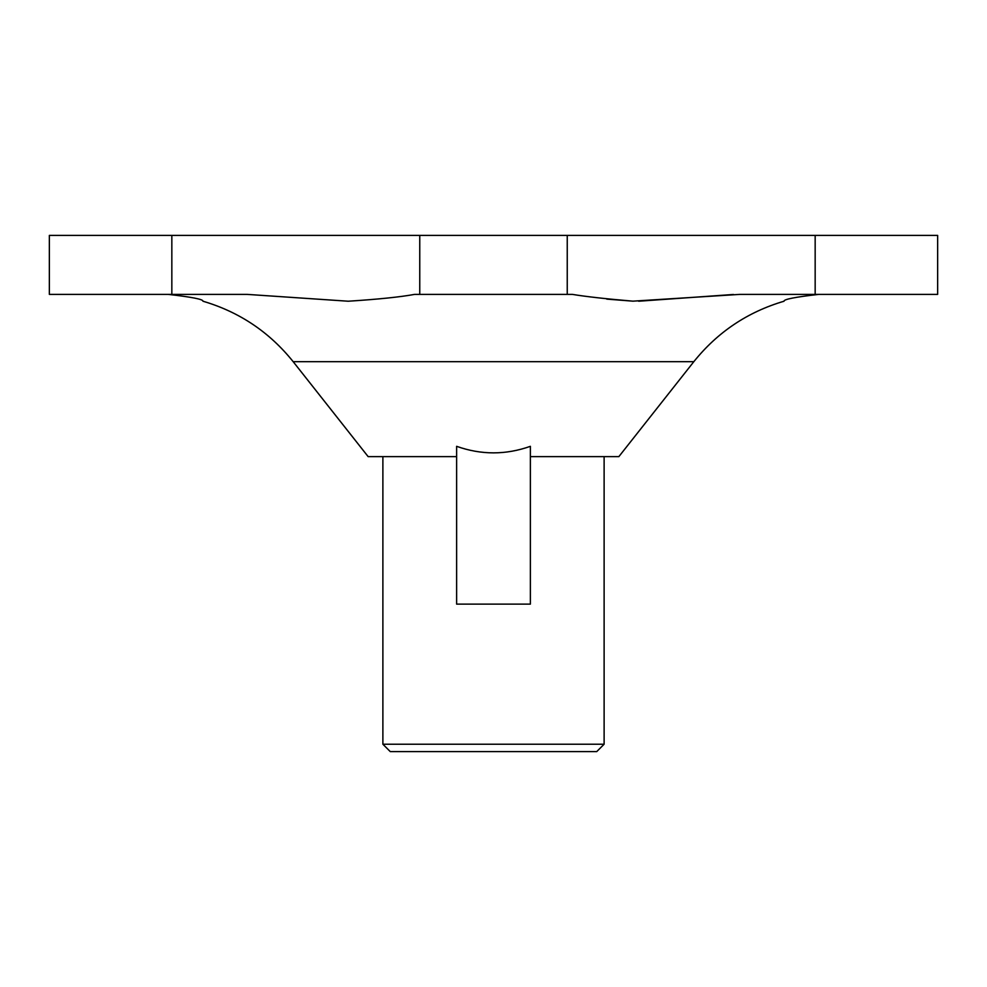 <?xml version="1.0" encoding="UTF-8"?>
<svg xmlns="http://www.w3.org/2000/svg" width="987" height="987" viewBox="0 0 987 987"><rect width="100%" height="100%" fill="white"/><g stroke="black" fill="none" stroke-linecap="round" stroke-linejoin="round"><path stroke-width="1.48" d="M530.377 446.321L530.377 604.118L456.623 604.118L456.623 449.899L456.623 456.623L368.139 456.623L293.188 361.698L693.812 361.698L618.861 456.623L530.377 456.623L530.377 446.321C505.788 455.044 481.212 455.044 456.623 446.321L456.623 449.899L456.623 446.321M348.238 301.22L247.281 294.397L49.35 294.397L49.35 235.399L937.65 235.399L937.65 294.397L739.719 294.397L632.901 301.158C605.919 298.864 585.772 296.606 572.46 294.397L414.54 294.397C400.426 297.001 378.317 299.283 348.238 301.22M293.188 361.698C269.451 332.101 239.372 311.941 202.964 301.22C203.334 299.32 191.786 297.05 168.321 294.397M693.812 361.698C717.549 332.101 747.628 311.941 784.036 301.22C783.666 299.32 795.214 297.05 818.679 294.397M638.663 301.22L733.464 294.471M632.901 301.158L606.771 299.11M604.118 744.223L596.74 751.601L390.26 751.601L382.882 744.223L604.118 744.223L604.118 456.623M171.837 235.399L171.837 294.397M815.163 235.399L815.163 294.397M419.759 235.399L419.759 294.397M567.241 235.399L567.241 294.397M382.882 744.223L382.882 456.623"/></g></svg>
